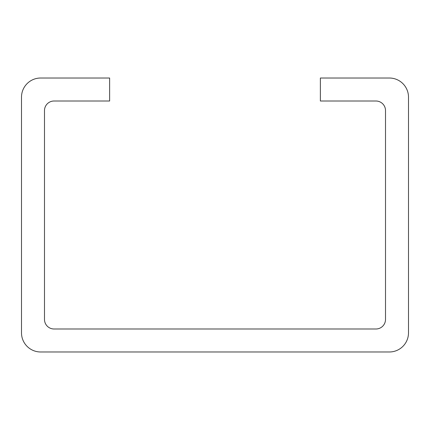 <?xml version="1.0" encoding="UTF-8"?>
<svg xmlns="http://www.w3.org/2000/svg" width="430" height="430" viewBox="0 0 430 430"><rect width="100%" height="100%" fill="white"/><g stroke="black" fill="none" stroke-linecap="round" stroke-linejoin="round"><path stroke-width="0.64" d="M21.5 332.825A19.157 19.157 0 0 0 40.657 351.982L389.344 351.982A19.157 19.157 0 0 0 408.5 332.825L408.5 97.175A19.157 19.157 0 0 0 389.344 78.018L320.371 78.018L320.371 101.007L375.933 101.007A9.578 9.578 0 0 1 385.511 110.585L385.511 319.415A9.578 9.578 0 0 1 375.933 328.993L54.067 328.993A9.578 9.578 0 0 1 44.489 319.415L44.489 110.585A9.578 9.578 0 0 1 54.067 101.007L109.629 101.007L109.629 78.018L40.657 78.018A19.157 19.157 0 0 0 21.5 97.175L21.5 332.825"/></g></svg>
